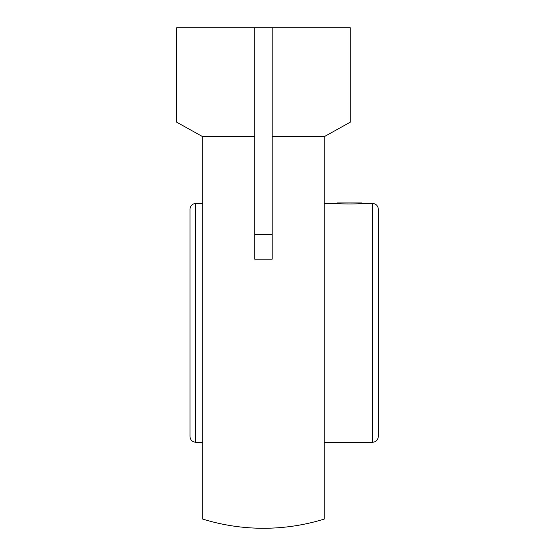 <?xml version="1.0" encoding="UTF-8"?>
<svg xmlns="http://www.w3.org/2000/svg" width="555" height="555" viewBox="0 0 555 555"><rect width="100%" height="100%" fill="white"/><g stroke="black" fill="none" stroke-linecap="round" stroke-linejoin="round"><path stroke-width="0.83" d="M272.144 136.676L324.224 136.676L324.224 519.085A205.419 205.419 0 0 1 202.707 519.085L202.707 136.676L254.787 136.676M254.787 27.75L272.144 27.75L272.144 259.206L254.787 259.206L254.787 27.75L176.67 27.75L176.67 122.19L202.707 136.676M324.224 136.676L350.267 122.19L350.267 27.75L272.144 27.75M195.769 203.442L195.769 442.279C192.252 441.933 190.323 440.004 189.976 436.494L189.976 209.228C190.323 205.711 192.252 203.782 195.769 203.442L202.707 203.442M324.224 203.442L337.274 203.442C336.531 204.108 362.262 204.108 361.52 203.442L372.544 203.442C376.054 203.782 377.983 205.711 378.33 209.228L378.33 436.494C377.983 440.004 376.054 441.933 372.544 442.279L372.544 203.442M378.33 229.805L378.33 415.91L378.33 229.805M361.52 202.957L337.274 202.957M272.144 234.397L254.787 234.397M195.769 442.279L202.707 442.279M324.224 442.279L372.544 442.279"/></g></svg>
